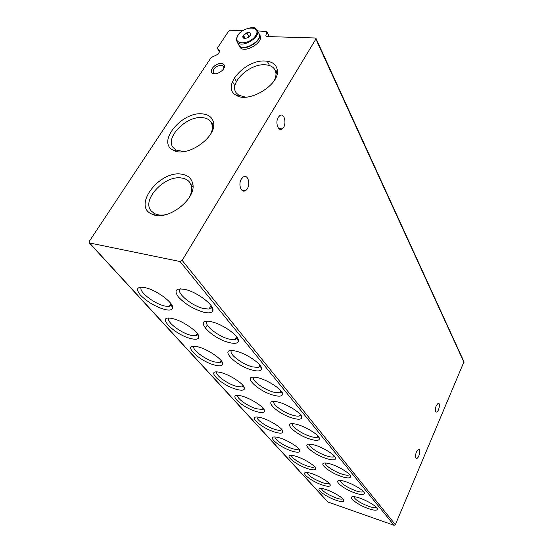 <?xml version="1.0" encoding="UTF-8"?>
<svg xmlns="http://www.w3.org/2000/svg" width="553" height="553" viewBox="0 0 553 553"><rect width="100%" height="100%" fill="white"/><g stroke="black" fill="none" stroke-linecap="round" stroke-linejoin="round"><path stroke-width="0.83" d="M223.689 68.69L223.571 66.236L221.221 65.136C215.435 66.222 212.774 68.766 213.237 72.761L215.165 73.805M355.724 493.241C344.035 489.488 332.09 479.755 340.309 480.516C347.215 480.647 365.118 490.311 364.448 493.539C364.109 495.108 361.206 495.004 355.724 493.241M341.747 476.589C329.388 472.739 316.745 462.08 325.952 463.068C333.411 463.366 351.349 473.32 350.574 476.707C350.194 478.359 347.256 478.317 341.747 476.589M326.678 458.631C313.572 454.684 300.155 442.939 310.503 444.225C318.563 444.723 336.501 455.001 335.588 458.561C335.166 460.296 332.201 460.317 326.678 458.631M310.378 439.206C296.443 435.17 282.161 422.139 293.837 423.812C302.539 424.559 320.443 435.204 319.364 438.944C318.887 440.748 315.894 440.838 310.378 439.206M292.689 418.137C277.813 414.01 262.585 399.46 275.809 401.623C285.203 402.674 303.009 413.727 301.738 417.653C301.198 419.54 298.178 419.699 292.689 418.137M273.431 395.188C257.504 390.992 241.212 374.616 256.219 377.423C266.352 378.84 284.021 390.37 282.514 394.483C281.892 396.439 278.864 396.674 273.431 395.188M252.382 370.109C235.274 365.865 217.778 347.284 234.866 350.92C245.788 352.793 263.263 364.869 261.472 369.176C260.76 371.187 257.726 371.498 252.382 370.109M229.281 342.584C210.838 338.325 191.988 317.083 211.474 321.784C223.225 324.196 240.472 336.929 238.336 341.429C237.514 343.475 234.493 343.855 229.281 342.584M203.808 312.231C193.571 309.203 185.096 304.102 178.377 296.947C173.642 290.173 176.082 287.726 185.711 289.606C198.34 292.668 215.338 306.175 212.774 310.869C211.834 312.929 208.847 313.378 203.808 312.231M368.713 508.725C357.632 505.069 346.316 496.131 353.692 496.712C360.086 496.712 377.913 506.113 377.34 509.182C377.035 510.668 374.16 510.516 368.713 508.725M322.33 484.988C311.215 481.4 299.208 471.799 306.984 472.573C313.551 472.725 331.095 482.382 330.231 485.347C329.858 486.709 327.224 486.585 322.33 484.988M307.641 468.64C295.931 464.962 283.212 454.483 291.873 455.465C298.952 455.769 316.593 465.744 315.597 468.847C315.196 470.264 312.542 470.195 307.641 468.64M291.846 451.048C279.479 447.294 265.965 435.785 275.65 437.036C283.281 437.527 300.991 447.854 299.85 451.11C299.401 452.582 296.733 452.561 291.846 451.048M274.813 432.08C261.721 428.25 247.322 415.545 258.175 417.135C266.408 417.847 284.159 428.568 282.846 431.976C282.348 433.504 279.673 433.538 274.813 432.08M256.385 411.57C242.491 407.672 227.096 393.549 239.304 395.575C248.186 396.556 265.958 407.72 264.438 411.294C263.878 412.87 261.196 412.96 256.385 411.57M236.394 389.305C221.608 385.365 205.094 369.563 218.857 372.134C228.437 373.448 246.196 385.123 244.433 388.856C243.804 390.473 241.129 390.625 236.394 389.305M214.626 365.063C198.845 361.095 181.066 343.295 196.612 346.565C206.94 348.272 224.67 360.542 222.624 364.434C221.919 366.086 219.251 366.293 214.626 365.063M190.826 338.567C173.953 334.606 154.716 314.415 172.315 318.563C183.451 320.74 201.133 333.708 198.741 337.765C197.953 339.431 195.32 339.701 190.826 338.567M164.711 309.486C155.31 306.666 147.216 301.869 140.414 295.095C135.361 288.659 137.103 286.219 145.646 287.767C157.646 290.512 175.294 304.295 172.495 308.519C171.617 310.178 169.024 310.503 164.711 309.486M336.024 500.237C325.441 496.725 314.076 487.891 321.093 488.493C327.189 488.52 344.616 497.9 343.855 500.728C343.517 502.027 340.904 501.861 336.024 500.237M327.777 501.951L394.047 525.295L395.374 524.659L463.981 361.773L315.984 38.406M242.788 30.574L230.338 30.249L228.583 31.196L217.612 47.752L217.509 48.553L219.99 50.738L218.159 54.166L211.101 57.574L89.213 241.454L89.503 242.947L180.036 261.528L182.165 260.422L315.86 39.083L315.943 38.33L315.245 37.991L266.511 36.539L265.848 35.8L266.809 31.466L257.629 30.954M416.423 451.877L418.69 449.292C421.158 449.036 418.98 458.541 416.616 458.347C415.241 457.677 415.179 455.52 416.423 451.877M278.283 117.298L279.756 115.653C284.767 111.893 287.221 125.884 282.134 128.87C278.2 131.877 274.979 122.372 278.283 117.298M241.357 179.034L243.251 177.001C248.843 173.283 251.076 187.667 245.421 190.585C241.198 193.426 237.928 184.308 241.357 179.034M436.241 405.549L438.246 403.213C440.63 402.798 438.785 412.075 436.49 412.047C435.093 411.411 435.011 409.241 436.241 405.549M192.776 184.135L192.022 184.232M221.255 63.429C215.58 62.876 208.315 70.922 212.463 73.217C215.96 75.885 225.589 69.802 224.428 65.655C224.103 64.307 223.046 63.56 221.255 63.429M265.357 61.058C245.345 59.185 220.937 86.648 235.709 94.971C247.91 104.234 280.634 84.415 277.26 69.775C276.217 64.452 272.256 61.549 265.357 61.058M202.654 113.918C182.241 111.042 156.361 142.162 173.13 150.112C186.402 158.628 217.868 136.674 213.396 122.082C212.172 117.291 208.592 114.568 202.654 113.918M181.778 174.195C159.706 169.944 132.036 206.11 151.93 214.129C166.861 222.265 197.794 198.375 192.534 182.919C191.138 178.004 187.55 175.094 181.778 174.195M189.409 197.29C191.532 193.121 192.181 189.326 191.379 185.905L189.485 182.055C187.674 179.87 185.096 178.536 181.75 178.045C164.58 174.686 140.718 200.504 151.487 211.239L155.061 213.824C158.013 215.138 161.552 215.428 165.672 214.702M210.776 133.826C212.283 130.605 212.767 127.667 212.221 125.013L210.762 121.708C208.993 119.372 206.276 118.024 202.605 117.658C186.555 115.37 164.379 137.918 173.338 147.748L176.193 150.091L183.962 151.584M274.053 80.856C275.615 77.911 276.224 75.18 275.892 72.664L274.723 69.415C272.878 66.609 269.712 65.074 265.246 64.805C249.472 63.332 228.652 83.199 236.186 92.793L238.716 95.199L245.504 97.134M198.264 336.245L198.783 336.355M242.477 386.381L242.954 386.457L242.504 386.326M342.756 498.82L342.487 498.993C341.401 499.38 339.286 499.041 336.148 497.976C327.673 494.624 322.738 491.472 321.348 488.513M171.624 304.613L169.273 306.473L164.711 306.037C153.52 303.659 136.736 289.959 141.851 287.145M197.815 334.275L195.88 335.809L190.861 335.312C180.34 332.851 165.091 320.851 169.259 318.127M221.656 361.289L220.066 362.547L214.675 361.98C204.783 359.485 190.847 348.881 194.214 346.268M243.438 385.994L242.145 387.003L236.463 386.374C227.138 383.872 214.336 374.429 217.032 371.934M237.935 340.233L238.371 340.282M263.422 408.667L262.371 409.476L256.474 408.771C247.668 406.282 235.848 397.821 237.984 395.443M281.816 429.55L280.972 430.179C279.728 430.531 277.71 430.275 274.91 429.418C266.587 426.957 255.624 419.319 257.276 417.059M298.8 448.849L298.136 449.326C296.926 449.693 294.867 449.416 291.956 448.497C284.069 446.077 273.873 439.151 275.111 436.994M314.533 466.732L314.021 467.085C312.846 467.465 310.765 467.167 307.758 466.193C300.279 463.822 290.76 457.497 291.645 455.444M329.146 483.343L328.765 483.599C327.639 483.986 325.53 483.668 322.454 482.645C313.461 479.105 308.318 475.746 307.019 472.573M376.206 507.246L375.881 507.474C374.692 507.924 372.356 507.571 368.879 506.396C360.079 502.947 355.061 499.718 353.816 496.718M211.785 306.625L211.647 307.371L209.034 309.058L203.857 308.609C191.704 306.086 174.679 291.735 180.672 288.79M237.299 337.689L235.06 339.687L229.35 339.169C218.006 336.563 202.557 324.079 207.43 321.238M260.408 365.851L258.59 367.469L252.472 366.881C241.855 364.24 227.753 353.277 231.693 350.554M281.436 391.489L279.963 392.789L273.541 392.132C263.574 389.492 250.633 379.78 253.792 377.181M300.645 414.93L299.463 415.96C298.026 416.354 295.814 416.112 292.814 415.227C283.44 412.607 271.502 403.932 274.012 401.471M318.265 436.441L317.318 437.243C315.922 437.665 313.655 437.395 310.51 436.441C301.682 433.856 290.622 426.059 292.578 423.716M334.482 456.246L333.736 456.861C332.381 457.303 330.079 457.006 326.816 455.99C318.487 453.446 308.194 446.389 309.687 444.17M349.455 474.543L348.874 475.006C347.574 475.456 345.252 475.138 341.899 474.059C334.012 471.578 324.411 465.149 325.51 463.041M363.321 491.493L362.886 491.824C361.634 492.281 359.305 491.949 355.876 490.815C346.531 487.172 341.298 483.737 340.178 480.509M243.348 35.309C246.963 31.936 249.444 31.549 250.786 34.162C249.521 37.189 247.212 38.565 243.845 38.275C242.684 37.708 242.518 36.719 243.348 35.309M243.527 37.97L243.52 35.385L246.825 32.904L250.15 33L250.177 35.579L246.859 38.074L243.527 37.97M257.387 30.498L258.859 33.339C263.788 40.148 242.891 52.507 238.875 45.173L238.62 44.696M259.081 33.754C263.809 40.625 243.037 52.805 239.062 45.512L238.799 45.035M259.295 34.175L259.841 35.226C264.763 42.042 243.914 54.374 239.898 47.033L239.636 46.563M248.919 36.844L246.825 32.904M245.062 38.261L243.52 35.385M180.036 261.528L394.047 525.295M89.503 242.947L328.109 502.172M182.165 260.422L395.374 524.659M315.86 39.083L463.995 362.402M265.848 35.8L266.2 36.484M266.857 31.894L269.256 36.622M217.592 48.643L219.548 52.058M234.334 77.814L236.463 81.519M238.094 35.15C244.288 25.486 261.963 25.846 255.624 35.669C249.292 45.574 231.541 44.89 238.094 35.15M238.875 45.173L237.071 41.876C237.085 40.293 235.018 41.821 237.977 35.164C241.378 28.818 254.656 26.143 255.092 28.293L257.124 29.993C262.053 36.795 241.08 49.21 237.071 41.876L236.504 38.98M267.286 61.238L269.567 65.579M213.569 73.321L213.811 73.722M223.937 66.872L224.269 67.445M232.426 81.533L234.942 85.888M266.843 31.528L269.435 36.622M217.509 48.553L219.534 52.079M234.32 77.835L236.449 81.547M89.13 242.753L327.811 501.986M192.9 186.852L191.677 185.131M190.163 183.002L189.485 182.055M154.481 215.006L153.651 213.963M191.379 185.905L192.534 182.919M155.061 213.824L151.93 214.129M213.548 126.112L212.47 124.397M211.357 122.642L210.762 121.708M175.73 151.149L174.99 150.098M212.221 125.013L213.396 122.082M176.193 150.091L173.13 150.112M277.088 73.936L276.141 72.132M275.297 70.508L274.723 69.415M238.149 96.16L237.541 95.109M275.892 72.664L277.26 69.775M238.716 95.199L235.709 94.971M223.882 67.01L224.428 65.655M213.852 73.349L212.463 73.217M436.49 412.047L436.041 411.93M245.421 190.585L241.689 190.045M282.134 128.87L278.802 128.552M416.616 458.347L416.209 458.223M172.094 307.192L172.667 307.337M198.23 336.12L198.755 336.259M343.448 499.656L343.855 500.728M171.478 305.152L172.495 308.519M169.273 306.473L170.96 303.638M197.739 334.572L198.741 337.765M195.88 335.809L197.227 333.452M221.629 361.385L222.624 364.434M220.066 362.547L221.138 360.597M205.37 328.378L207.299 324.998M243.5 386.077L244.433 388.856M242.145 387.003L242.988 385.413M222.382 363.694L222.617 363.259M263.629 408.95L264.438 411.294M262.371 409.476L263.034 408.19M282.148 429.999L282.846 431.976M280.972 430.179L281.484 429.163M299.242 449.423L299.85 451.11M298.136 449.326L298.523 448.531M315.065 467.409L315.597 468.847M314.021 467.085L314.311 466.483M329.761 484.11L330.231 485.347M328.765 483.599L328.973 483.156M376.911 508.103L377.34 509.182M375.881 507.474L376.054 507.087M211.647 307.371L212.774 310.869M209.034 309.058L211.052 305.539M237.223 338.118L238.336 341.429M235.06 339.687L236.656 336.784M260.373 366.024L261.472 369.176M258.59 367.469L259.848 365.098M238.108 340.759L238.391 340.247M281.456 391.524L282.514 394.483M279.963 392.789L280.952 390.867M300.832 415.185L301.738 417.653M299.463 415.96L300.231 414.418M318.59 436.877L319.364 438.944M317.318 437.243L317.906 436.02M334.924 456.826L335.588 458.561M333.736 456.861L334.178 455.907M350.001 475.234L350.574 476.707M348.874 475.006L349.206 474.274M363.95 492.281L364.448 493.539M362.886 491.824L363.127 491.285M250.309 34.68L250.786 34.162M244.336 38.164L243.845 38.275M239.062 45.512L239.898 47.033"/></g></svg>
